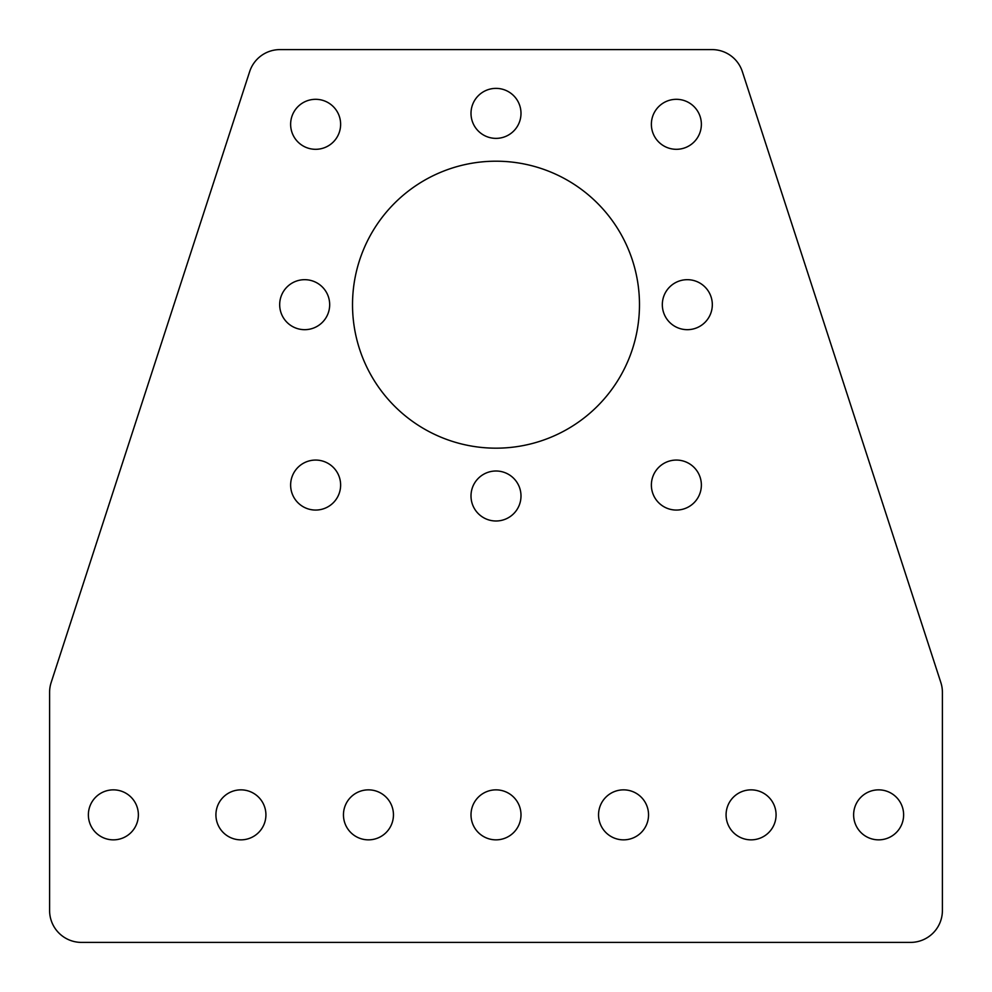 <?xml version="1.0" encoding="UTF-8"?>
<svg xmlns="http://www.w3.org/2000/svg" width="992" height="992" viewBox="0 0 992 992"><rect width="100%" height="100%" fill="white"/><g stroke="black" fill="none" stroke-linecap="round" stroke-linejoin="round"><path stroke-width="0.74" stroke-dasharray="4.96 3.72" d="M315.63 99.312A24.998 24.998 0 0 0 290.631 124.31A24.998 24.998 0 0 0 315.63 149.308A24.998 24.998 0 0 0 340.628 124.31A24.998 24.998 0 0 0 315.63 99.312M496 88.375A24.998 24.998 0 0 0 471.002 113.373A24.998 24.998 0 0 0 496 138.372A24.998 24.998 0 0 0 520.998 113.373A24.998 24.998 0 0 0 496 88.375M315.63 460.065A24.998 24.998 0 0 0 290.631 485.063A24.998 24.998 0 0 0 315.63 510.062A24.998 24.998 0 0 0 340.628 485.063A24.998 24.998 0 0 0 315.63 460.065M304.68 279.682A24.998 24.998 0 0 0 279.682 304.68A24.998 24.998 0 0 0 304.68 329.679A24.998 24.998 0 0 0 329.679 304.68A24.998 24.998 0 0 0 304.68 279.682M676.37 460.065A24.998 24.998 0 0 0 651.372 485.063A24.998 24.998 0 0 0 676.37 510.062A24.998 24.998 0 0 0 701.369 485.063A24.998 24.998 0 0 0 676.37 460.065M496 471.002A24.998 24.998 0 0 0 471.002 496A24.998 24.998 0 0 0 496 520.998A24.998 24.998 0 0 0 520.998 496A24.998 24.998 0 0 0 496 471.002M676.37 99.312A24.998 24.998 0 0 0 651.372 124.31A24.998 24.998 0 0 0 676.37 149.308A24.998 24.998 0 0 0 701.369 124.31A24.998 24.998 0 0 0 676.37 99.312M687.32 279.682A24.998 24.998 0 0 0 662.321 304.68A24.998 24.998 0 0 0 687.32 329.679A24.998 24.998 0 0 0 712.318 304.68A24.998 24.998 0 0 0 687.32 279.682M496 161.2A143.48 143.48 0 0 0 352.52 304.68A143.48 143.48 0 0 0 496 448.173A143.48 143.48 0 0 0 639.48 304.68A143.48 143.48 0 0 0 496 161.2M878.627 789.855A24.998 24.998 0 0 0 853.628 814.854A24.998 24.998 0 0 0 878.627 839.852A24.998 24.998 0 0 0 903.625 814.854A24.998 24.998 0 0 0 878.627 789.855M751.08 789.855A24.998 24.998 0 0 0 726.082 814.854A24.998 24.998 0 0 0 751.08 839.852A24.998 24.998 0 0 0 776.079 814.854A24.998 24.998 0 0 0 751.08 789.855M623.546 789.855A24.998 24.998 0 0 0 598.548 814.854A24.998 24.998 0 0 0 623.546 839.852A24.998 24.998 0 0 0 648.545 814.854A24.998 24.998 0 0 0 623.546 789.855M496 789.855A24.998 24.998 0 0 0 471.002 814.854A24.998 24.998 0 0 0 496 839.852A24.998 24.998 0 0 0 520.998 814.854A24.998 24.998 0 0 0 496 789.855M368.454 789.855A24.998 24.998 0 0 0 343.455 814.854A24.998 24.998 0 0 0 368.454 839.852A24.998 24.998 0 0 0 393.452 814.854A24.998 24.998 0 0 0 368.454 789.855M240.92 789.855A24.998 24.998 0 0 0 215.921 814.854A24.998 24.998 0 0 0 240.92 839.852A24.998 24.998 0 0 0 265.918 814.854A24.998 24.998 0 0 0 240.92 789.855M113.373 789.855A24.998 24.998 0 0 0 88.375 814.854A24.998 24.998 0 0 0 113.373 839.852A24.998 24.998 0 0 0 138.372 814.854A24.998 24.998 0 0 0 113.373 789.855M942.4 910.52L942.4 692.366A31.88 31.88 0 0 0 940.838 682.508L742.351 71.635A31.88 31.88 0 0 0 712.033 49.6L279.967 49.6A31.88 31.88 0 0 0 249.649 71.635L51.162 682.508A31.88 31.88 0 0 0 49.6 692.366L49.6 910.52A31.88 31.88 0 0 0 81.48 942.4L910.52 942.4A31.88 31.88 0 0 0 942.4 910.52"/><path stroke-width="1.49" d="M315.63 99.312A24.998 24.998 0 0 0 290.631 124.31A24.998 24.998 0 0 0 315.63 149.308A24.998 24.998 0 0 0 340.628 124.31A24.998 24.998 0 0 0 315.63 99.312M496 88.375A24.998 24.998 0 0 0 471.002 113.373A24.998 24.998 0 0 0 496 138.372A24.998 24.998 0 0 0 520.998 113.373A24.998 24.998 0 0 0 496 88.375M315.63 460.065A24.998 24.998 0 0 0 290.631 485.063A24.998 24.998 0 0 0 315.63 510.062A24.998 24.998 0 0 0 340.628 485.063A24.998 24.998 0 0 0 315.63 460.065M304.68 279.682A24.998 24.998 0 0 0 279.682 304.68A24.998 24.998 0 0 0 304.68 329.679A24.998 24.998 0 0 0 329.679 304.68A24.998 24.998 0 0 0 304.68 279.682M676.37 460.065A24.998 24.998 0 0 0 651.372 485.063A24.998 24.998 0 0 0 676.37 510.062A24.998 24.998 0 0 0 701.369 485.063A24.998 24.998 0 0 0 676.37 460.065M496 471.002A24.998 24.998 0 0 0 471.002 496A24.998 24.998 0 0 0 496 520.998A24.998 24.998 0 0 0 520.998 496A24.998 24.998 0 0 0 496 471.002M676.37 99.312A24.998 24.998 0 0 0 651.372 124.31A24.998 24.998 0 0 0 676.37 149.308A24.998 24.998 0 0 0 701.369 124.31A24.998 24.998 0 0 0 676.37 99.312M687.32 279.682A24.998 24.998 0 0 0 662.321 304.68A24.998 24.998 0 0 0 687.32 329.679A24.998 24.998 0 0 0 712.318 304.68A24.998 24.998 0 0 0 687.32 279.682M496 161.2A143.48 143.48 0 0 0 352.52 304.68A143.48 143.48 0 0 0 496 448.173A143.48 143.48 0 0 0 639.48 304.68A143.48 143.48 0 0 0 496 161.2M878.627 789.855A24.998 24.998 0 0 0 853.628 814.854A24.998 24.998 0 0 0 878.627 839.852A24.998 24.998 0 0 0 903.625 814.854A24.998 24.998 0 0 0 878.627 789.855M751.08 789.855A24.998 24.998 0 0 0 726.082 814.854A24.998 24.998 0 0 0 751.08 839.852A24.998 24.998 0 0 0 776.079 814.854A24.998 24.998 0 0 0 751.08 789.855M623.546 789.855A24.998 24.998 0 0 0 598.548 814.854A24.998 24.998 0 0 0 623.546 839.852A24.998 24.998 0 0 0 648.545 814.854A24.998 24.998 0 0 0 623.546 789.855M496 789.855A24.998 24.998 0 0 0 471.002 814.854A24.998 24.998 0 0 0 496 839.852A24.998 24.998 0 0 0 520.998 814.854A24.998 24.998 0 0 0 496 789.855M368.454 789.855A24.998 24.998 0 0 0 343.455 814.854A24.998 24.998 0 0 0 368.454 839.852A24.998 24.998 0 0 0 393.452 814.854A24.998 24.998 0 0 0 368.454 789.855M240.92 789.855A24.998 24.998 0 0 0 215.921 814.854A24.998 24.998 0 0 0 240.92 839.852A24.998 24.998 0 0 0 265.918 814.854A24.998 24.998 0 0 0 240.92 789.855M113.373 789.855A24.998 24.998 0 0 0 88.375 814.854A24.998 24.998 0 0 0 113.373 839.852A24.998 24.998 0 0 0 138.372 814.854A24.998 24.998 0 0 0 113.373 789.855M81.48 942.4L910.52 942.4A31.88 31.88 0 0 0 942.4 910.52L942.4 692.366A31.88 31.88 0 0 0 940.838 682.508L742.351 71.635A31.88 31.88 0 0 0 712.033 49.6L279.967 49.6A31.88 31.88 0 0 0 249.649 71.635L51.162 682.508A31.88 31.88 0 0 0 49.6 692.366L49.6 910.52A31.88 31.88 0 0 0 81.48 942.4"/></g></svg>
